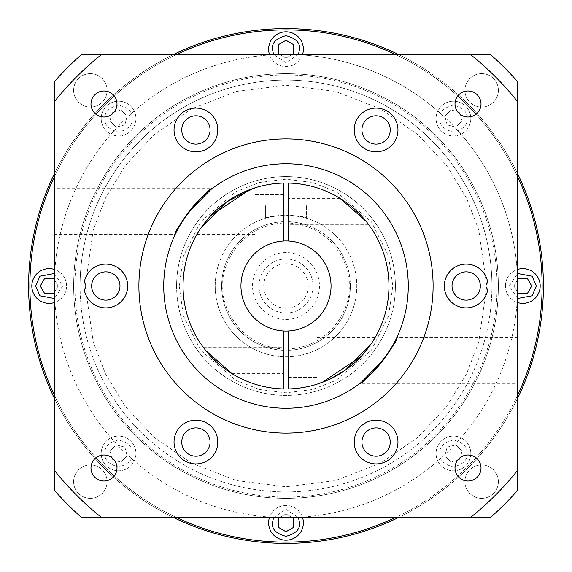 <?xml version="1.0" encoding="UTF-8"?>
<svg xmlns="http://www.w3.org/2000/svg" width="572" height="572" viewBox="0 0 572 572"><rect width="100%" height="100%" fill="white"/><g stroke="black" fill="none" stroke-linecap="round" stroke-linejoin="round"><path stroke-width="0.43" stroke-dasharray="2.86 2.15" d="M80.08 286A205.92 205.92 0 0 0 286 491.92A205.92 205.92 0 0 0 491.92 286A205.92 205.92 0 0 1 286 491.92A205.92 205.92 0 0 1 80.08 286A205.92 205.92 0 0 1 286 80.08A205.92 205.92 0 0 1 491.92 286A205.92 205.92 0 0 0 286 80.08A205.92 205.92 0 0 0 80.08 286A205.92 205.92 0 0 1 286 80.08A205.92 205.92 0 0 1 491.92 286M176.605 286A109.395 109.395 0 0 0 286 395.395A109.395 109.395 0 0 0 395.395 286A109.395 109.395 0 0 1 286 395.395A109.395 109.395 0 0 1 176.605 286A109.395 109.395 0 0 1 286 176.605A109.395 109.395 0 0 1 395.395 286A109.395 109.395 0 0 0 286 176.605A109.395 109.395 0 0 0 176.605 286A109.395 109.395 0 0 1 286 176.605A109.395 109.395 0 0 1 395.395 286M302.595 54.34A17.375 17.375 0 0 1 269.405 54.34M135.929 118.554A17.375 17.375 0 0 1 118.554 135.929A17.375 17.375 0 0 1 101.18 118.554A17.375 17.375 0 0 1 118.554 101.18A17.375 17.375 0 0 1 135.929 118.554A17.375 17.375 0 0 1 118.554 135.929A17.375 17.375 0 0 1 101.18 118.554A17.375 17.375 0 0 1 118.554 101.18A17.375 17.375 0 0 1 135.929 118.554A17.375 17.375 0 0 0 118.554 101.18A17.375 17.375 0 0 0 101.18 118.554M66.566 286A17.375 17.375 0 0 0 54.34 269.405A17.375 17.375 0 0 1 49.192 303.375A17.375 17.375 0 0 1 31.817 286A17.375 17.375 0 0 1 49.192 268.625A17.375 17.375 0 0 1 54.34 302.595M135.929 453.446A17.375 17.375 0 0 1 118.554 470.82A17.375 17.375 0 0 1 101.18 453.446A17.375 17.375 0 0 1 118.554 436.071A17.375 17.375 0 0 1 135.929 453.446A17.375 17.375 0 0 1 118.554 470.82A17.375 17.375 0 0 1 101.18 453.446A17.375 17.375 0 0 1 118.554 436.071A17.375 17.375 0 0 1 135.929 453.446A17.375 17.375 0 0 0 118.554 436.071A17.375 17.375 0 0 0 101.18 453.446M470.82 453.446A17.375 17.375 0 0 1 453.446 470.82A17.375 17.375 0 0 1 436.071 453.446A17.375 17.375 0 0 1 453.446 436.071A17.375 17.375 0 0 1 470.82 453.446A17.375 17.375 0 0 1 453.446 470.82A17.375 17.375 0 0 1 436.071 453.446A17.375 17.375 0 0 1 453.446 436.071A17.375 17.375 0 0 1 470.82 453.446A17.375 17.375 0 0 0 453.446 436.071A17.375 17.375 0 0 0 436.071 453.446M517.66 302.595A17.375 17.375 0 0 1 522.808 268.625A17.375 17.375 0 0 1 540.183 286A17.375 17.375 0 0 1 522.808 303.375A17.375 17.375 0 0 1 517.66 269.405A17.375 17.375 0 0 0 505.433 286M470.82 118.554A17.375 17.375 0 0 1 453.446 135.929A17.375 17.375 0 0 1 436.071 118.554A17.375 17.375 0 0 1 453.446 101.18A17.375 17.375 0 0 1 470.82 118.554A17.375 17.375 0 0 1 453.446 135.929A17.375 17.375 0 0 1 436.071 118.554A17.375 17.375 0 0 1 453.446 101.18A17.375 17.375 0 0 1 470.82 118.554A17.375 17.375 0 0 0 453.446 101.18A17.375 17.375 0 0 0 436.071 118.554M215.215 286A70.785 70.785 0 0 0 286 356.785A70.785 70.785 0 0 0 356.785 286A70.785 70.785 0 0 1 286 356.785A70.785 70.785 0 0 1 215.215 286A70.785 70.785 0 0 1 286 215.215A70.785 70.785 0 0 1 356.785 286A70.785 70.785 0 0 0 286 215.215A70.785 70.785 0 0 0 215.215 286A70.785 70.785 0 0 1 286 215.215A70.785 70.785 0 0 1 356.785 286M286 54.34A231.66 231.66 0 0 0 54.34 286A231.66 231.66 0 0 1 286 54.34A231.66 231.66 0 0 1 517.66 286A231.66 231.66 0 0 0 286 54.34L101.73 54.34A296.01 296.01 0 0 0 54.34 101.73L54.34 286A231.66 231.66 0 0 0 286 517.66A231.66 231.66 0 0 0 517.66 286A231.66 231.66 0 0 1 286 517.66A231.66 231.66 0 0 1 54.34 286L54.34 470.27A296.01 296.01 0 0 0 101.73 517.66L470.27 517.66A296.01 296.01 0 0 0 517.66 470.27L517.66 101.73A296.01 296.01 0 0 0 470.27 54.34L286 54.34M28.6 286A257.4 257.4 0 0 1 286 28.6A257.4 257.4 0 0 1 543.4 286A257.4 257.4 0 0 1 286 543.4A257.4 257.4 0 0 1 28.6 286A257.4 257.4 0 0 1 286 28.6A257.4 257.4 0 0 1 543.4 286A257.4 257.4 0 0 1 286 543.4A257.4 257.4 0 0 1 28.6 286A257.4 257.4 0 0 1 286 28.6A257.4 257.4 0 0 1 543.4 286A257.4 257.4 0 0 1 286 543.4A257.4 257.4 0 0 1 28.6 286M73.609 481.66A16.731 16.731 0 0 0 90.34 498.391A16.731 16.731 0 0 0 107.071 481.66A16.731 16.731 0 0 1 90.34 498.391A16.731 16.731 0 0 1 73.609 481.66A16.731 16.731 0 0 1 90.34 464.929A16.731 16.731 0 0 1 107.071 481.66A16.731 16.731 0 0 0 90.34 464.929A16.731 16.731 0 0 0 73.609 481.66M73.609 90.34A16.731 16.731 0 0 0 90.34 107.071A16.731 16.731 0 0 0 107.071 90.34A16.731 16.731 0 0 1 90.34 107.071A16.731 16.731 0 0 1 73.609 90.34A16.731 16.731 0 0 1 90.34 73.609A16.731 16.731 0 0 1 107.071 90.34A16.731 16.731 0 0 0 90.34 73.609A16.731 16.731 0 0 0 73.609 90.34M464.929 90.34A16.731 16.731 0 0 0 481.66 107.071A16.731 16.731 0 0 0 498.391 90.34A16.731 16.731 0 0 1 481.66 107.071A16.731 16.731 0 0 1 464.929 90.34A16.731 16.731 0 0 1 481.66 73.609A16.731 16.731 0 0 1 498.391 90.34A16.731 16.731 0 0 0 481.66 73.609A16.731 16.731 0 0 0 464.929 90.34M464.929 481.66A16.731 16.731 0 0 0 481.66 498.391A16.731 16.731 0 0 0 498.391 481.66A16.731 16.731 0 0 1 481.66 498.391A16.731 16.731 0 0 1 464.929 481.66A16.731 16.731 0 0 1 481.66 464.929A16.731 16.731 0 0 1 498.391 481.66A16.731 16.731 0 0 0 481.66 464.929A16.731 16.731 0 0 0 464.929 481.66M286 29.887A256.113 256.113 0 0 1 542.113 286A256.113 256.113 0 0 1 286 542.113A256.113 256.113 0 0 1 29.887 286A256.113 256.113 0 0 1 286 29.887M54.34 173.802A257.4 257.4 0 0 1 173.802 54.34M398.198 54.34A257.4 257.4 0 0 1 517.66 173.802M54.34 176.784A256.113 256.113 0 0 1 176.784 54.34M395.216 54.34A256.113 256.113 0 0 1 517.66 176.784M73.645 286A212.355 212.355 0 0 1 286 73.645A212.355 212.355 0 0 1 498.355 286A212.355 212.355 0 0 1 286 498.355A212.355 212.355 0 0 1 73.645 286A212.355 212.355 0 0 1 286 73.645A212.355 212.355 0 0 1 498.355 286A212.355 212.355 0 0 1 286 498.355A212.355 212.355 0 0 1 73.645 286A212.355 212.355 0 0 1 286 73.645A212.355 212.355 0 0 1 498.355 286A212.355 212.355 0 0 1 286 498.355A212.355 212.355 0 0 1 73.645 286A212.355 212.355 0 0 1 286 73.645A212.355 212.355 0 0 1 498.355 286A212.355 212.355 0 0 1 286 498.355A212.355 212.355 0 0 1 73.645 286M268.625 49.192A17.375 17.375 0 0 1 286 31.817A17.375 17.375 0 0 1 303.375 49.192A17.375 17.375 0 0 1 286 66.566A17.375 17.375 0 0 1 268.625 49.192M268.625 522.808A17.375 17.375 0 0 1 286 505.433A17.375 17.375 0 0 1 303.375 522.808A17.375 17.375 0 0 1 286 540.183A17.375 17.375 0 0 1 268.625 522.808M74.932 286A211.068 211.068 0 0 1 286 74.932A211.068 211.068 0 0 1 497.068 286A211.068 211.068 0 0 1 286 497.068A211.068 211.068 0 0 1 74.932 286M265.408 218.275C264.121 214.936 307.85 214.929 306.592 218.275C305.369 217.238 298.505 216.216 286 215.215C273.488 216.216 266.623 217.238 265.408 218.275L265.408 205.949L286 205.949L265.408 205.949L266.438 204.919L305.562 204.919L306.592 205.949L306.592 218.275L306.592 205.949L286 205.949L306.592 205.949L305.562 204.919L266.438 204.919L265.408 205.949L265.408 218.275M319.462 286A33.462 33.462 0 0 1 286 319.462A33.462 33.462 0 0 1 252.538 286A33.462 33.462 0 0 1 286 252.538A33.462 33.462 0 0 1 319.462 286M313.027 286A27.027 27.027 0 0 1 286 313.027A27.027 27.027 0 0 1 258.973 286A27.027 27.027 0 0 1 286 258.973A27.027 27.027 0 0 1 313.027 286A27.027 27.027 0 0 1 286 313.027A27.027 27.027 0 0 1 258.973 286A27.027 27.027 0 0 1 286 258.973A27.027 27.027 0 0 1 313.027 286M517.66 383.812L517.66 337.48L517.66 383.812L359.359 383.812M517.66 337.48L396.897 337.48M54.34 188.188L54.34 234.52L54.34 188.188L212.641 188.188M54.34 234.52L175.103 234.52M138.896 286A147.104 147.104 0 0 0 286 433.104A147.104 147.104 0 0 0 433.104 286A147.104 147.104 0 0 0 286 138.896A147.104 147.104 0 0 0 138.896 286M83.941 286A21.879 21.879 0 0 0 105.82 307.879A21.879 21.879 0 0 0 127.699 286A21.879 21.879 0 0 0 105.82 264.121A21.879 21.879 0 0 0 83.941 286M174.031 129.958A21.879 21.879 0 0 0 195.91 151.837A21.879 21.879 0 0 0 217.789 129.958A21.879 21.879 0 0 0 195.91 108.079A21.879 21.879 0 0 0 174.031 129.958M354.211 129.958A21.879 21.879 0 0 0 376.09 151.837A21.879 21.879 0 0 0 397.969 129.958A21.879 21.879 0 0 0 376.09 108.079A21.879 21.879 0 0 0 354.211 129.958M444.301 286A21.879 21.879 0 0 0 466.18 307.879A21.879 21.879 0 0 0 488.059 286A21.879 21.879 0 0 0 466.18 264.121A21.879 21.879 0 0 0 444.301 286M354.211 442.042A21.879 21.879 0 0 0 376.09 463.921A21.879 21.879 0 0 0 397.969 442.042A21.879 21.879 0 0 0 376.09 420.163A21.879 21.879 0 0 0 354.211 442.042M174.031 442.042A21.879 21.879 0 0 0 195.91 463.921A21.879 21.879 0 0 0 217.789 442.042A21.879 21.879 0 0 0 195.91 420.163A21.879 21.879 0 0 0 174.031 442.042M455.005 103.99A13.006 13.006 0 0 0 468.01 116.995A13.006 13.006 0 0 0 481.016 103.99A13.006 13.006 0 0 0 468.01 90.984A13.006 13.006 0 0 0 455.005 103.99M455.005 468.01A13.006 13.006 0 0 0 468.01 481.016A13.006 13.006 0 0 0 481.016 468.01A13.006 13.006 0 0 0 468.01 455.005A13.006 13.006 0 0 0 455.005 468.01M90.984 468.01A13.006 13.006 0 0 0 103.99 481.016A13.006 13.006 0 0 0 116.995 468.01A13.006 13.006 0 0 0 103.99 455.005A13.006 13.006 0 0 0 90.984 468.01M90.984 103.99A13.006 13.006 0 0 0 103.99 116.995A13.006 13.006 0 0 0 116.995 103.99A13.006 13.006 0 0 0 103.99 90.984A13.006 13.006 0 0 0 90.984 103.99M163.735 286A122.265 122.265 0 0 0 286 408.265A122.265 122.265 0 0 0 408.265 286A122.265 122.265 0 0 0 286 163.735A122.265 122.265 0 0 0 163.735 286M308.258 286A22.258 22.258 0 0 1 286 308.258A22.258 22.258 0 0 1 263.742 286A22.258 22.258 0 0 1 286 263.742A22.258 22.258 0 0 1 308.258 286A22.258 22.258 0 0 1 286 308.258A22.258 22.258 0 0 1 263.742 286A22.258 22.258 0 0 1 286 263.742A22.258 22.258 0 0 1 308.258 286M91.663 286A14.157 14.157 0 0 0 105.82 300.157A14.157 14.157 0 0 0 119.977 286A14.157 14.157 0 0 0 105.82 271.843A14.157 14.157 0 0 0 91.663 286M181.753 129.958A14.157 14.157 0 0 0 195.91 144.115A14.157 14.157 0 0 0 210.067 129.958A14.157 14.157 0 0 0 195.91 115.801A14.157 14.157 0 0 0 181.753 129.958M361.933 129.958A14.157 14.157 0 0 0 376.09 144.115A14.157 14.157 0 0 0 390.247 129.958A14.157 14.157 0 0 0 376.09 115.801A14.157 14.157 0 0 0 361.933 129.958M452.023 286A14.157 14.157 0 0 0 466.18 300.157A14.157 14.157 0 0 0 480.337 286A14.157 14.157 0 0 0 466.18 271.843A14.157 14.157 0 0 0 452.023 286M361.933 442.042A14.157 14.157 0 0 0 376.09 456.199A14.157 14.157 0 0 0 390.247 442.042A14.157 14.157 0 0 0 376.09 427.885A14.157 14.157 0 0 0 361.933 442.042M181.753 442.042A14.157 14.157 0 0 0 195.91 456.199A14.157 14.157 0 0 0 210.067 442.042A14.157 14.157 0 0 0 195.91 427.885A14.157 14.157 0 0 0 181.753 442.042M240.955 286A45.045 45.045 0 0 0 286 331.045A45.045 45.045 0 0 0 331.045 286A45.045 45.045 0 0 0 286 240.955A45.045 45.045 0 0 0 240.955 286M288.574 241.026L288.574 221.7A64.35 64.35 0 0 1 350.35 286A64.35 64.35 0 0 1 288.574 350.3L288.574 330.973M350.35 286A64.35 64.35 0 0 1 288.574 350.3L288.574 388.924A102.96 102.96 0 0 0 388.96 286A102.96 102.96 0 0 0 288.574 183.076L288.574 221.7A64.35 64.35 0 0 1 350.35 286M316.888 383.812L316.888 337.48L316.888 383.812L322.422 382.303M361.497 356.006L362.791 354.583M372.15 342.378L371.378 343.55M368.468 224.36L288.574 224.36L288.574 198.348L288.574 224.36M340.018 198.348L288.574 198.348M283.426 228.085L283.426 194.623L283.426 228.085L255.112 228.085L255.112 194.623L255.112 228.085M283.426 194.623L255.112 194.623M203.532 347.64L283.426 347.64L283.426 373.652L283.426 347.64M231.982 373.652L283.426 373.652M288.574 343.915L288.574 377.377L288.574 343.915L316.888 343.915L316.888 377.377L316.888 343.915M288.574 377.377L316.888 377.377M375.168 337.48L316.888 337.48M249.578 189.697L255.112 188.188L255.112 234.52L255.112 188.188M196.832 234.52L255.112 234.52M199.85 229.622L200.622 228.45M490.304 517.66L81.696 517.66A308.88 308.88 0 0 1 54.34 490.304L54.34 81.696A308.88 308.88 0 0 1 81.696 54.34L490.304 54.34A308.88 308.88 0 0 1 517.66 81.696L517.66 490.304A308.88 308.88 0 0 1 490.304 517.66M517.66 398.198A257.4 257.4 0 0 1 398.198 517.66M173.802 517.66A257.4 257.4 0 0 1 54.34 398.198M517.66 395.216A256.113 256.113 0 0 1 395.216 517.66M176.784 517.66A256.113 256.113 0 0 1 54.34 395.216M269.405 517.66A17.375 17.375 0 0 1 302.595 517.66A17.375 17.375 0 0 0 269.405 517.66M292.528 54.34L286 58.108L279.472 54.34M124.853 124.853L116.245 127.163L109.938 120.856L112.248 112.248L120.856 109.938L127.163 116.245L124.853 124.853L127.163 116.245L120.856 109.938L112.248 112.248L109.938 120.856L116.245 127.163L124.853 124.853M54.34 279.472L58.108 286L54.34 292.528M124.853 447.147L127.163 455.755L120.856 462.062L112.248 459.752L109.938 451.144L116.245 444.837L124.853 447.147L116.245 444.837L109.938 451.144L112.248 459.752L120.856 462.062L127.163 455.755L124.853 447.147M279.472 517.66L286 513.892L292.528 517.66M447.147 447.147L455.755 444.837L462.062 451.144L459.752 459.752L451.144 462.062L444.837 455.755L447.147 447.147L444.837 455.755L451.144 462.062L459.752 459.752L462.062 451.144L455.755 444.837L447.147 447.147M517.66 292.528L513.892 286L517.66 279.472M447.147 124.853L444.837 116.245L451.144 109.938L459.752 112.248L462.062 120.856L455.755 127.163L447.147 124.853L455.755 127.163L462.062 120.856L459.752 112.248L451.144 109.938L444.837 116.245L447.147 124.853M278.278 44.73L278.278 53.654L286 58.108L293.722 53.654L293.722 44.73L286 40.276L278.278 44.73M44.73 293.722L53.654 293.722L58.108 286L53.654 278.278L44.73 278.278L40.276 286L44.73 293.722M293.722 527.27L293.722 518.346L286 513.892L278.278 518.346L278.278 527.27L286 531.724L293.722 527.27M527.27 278.278L518.346 278.278L513.892 286L518.346 293.722L527.27 293.722L531.724 286L527.27 278.278M101.73 517.66L470.27 517.66M54.34 101.73L54.34 470.27M470.27 54.34L101.73 54.34M517.66 470.27L517.66 101.73M283.426 330.973L283.426 350.3A64.35 64.35 0 0 1 221.65 286A64.35 64.35 0 0 1 283.426 221.7L283.426 241.026M283.426 183.076L283.426 221.7A64.35 64.35 0 0 0 221.65 286A64.35 64.35 0 0 0 283.426 350.3L283.426 388.924A102.96 102.96 0 0 1 183.04 286A102.96 102.96 0 0 1 283.426 183.076M210.503 215.994L209.209 217.417M85.228 286L93.257 342.213L105.534 373.981L125.382 406.463L153.982 437.265L191.52 463.148L236.579 480.594L286 486.772L335.421 480.594L380.48 463.148L418.018 437.265L446.618 406.463L466.466 373.981L478.743 342.213L486.772 286L478.743 229.787L466.466 198.019L446.618 165.537L418.018 134.735L380.48 108.852L335.421 91.406L286 85.228L236.579 91.406L191.52 108.852L153.982 134.735L125.382 165.537L105.534 198.019L93.257 229.787L85.228 286M179.179 286L183.455 315.908L200.543 350.093L235.728 380.251L259.702 389.532L286 392.821L312.298 389.532L336.272 380.251L371.457 350.093L388.545 315.908L392.821 286L388.545 256.092L371.457 221.907L336.272 191.749L312.298 182.468L286 179.179L259.702 182.468L235.728 191.749L200.543 221.907L183.455 256.092L179.179 286M298.491 54.34L286 62.706L273.509 54.34M132.068 118.554C132.833 124.939 128.328 129.444 118.554 132.068C108.773 129.444 104.268 124.939 105.041 118.554C104.268 112.162 108.773 107.658 118.554 105.041C128.328 107.658 132.833 112.162 132.068 118.554M54.34 273.509L62.706 286L54.34 298.491M132.068 453.446C132.833 459.838 128.328 464.342 118.554 466.959C108.773 464.342 104.268 459.838 105.041 453.446C104.268 447.061 108.773 442.556 118.554 439.932C128.328 442.556 132.833 447.061 132.068 453.446M466.959 453.446C467.732 459.838 463.227 464.342 453.446 466.959C443.672 464.342 439.167 459.838 439.932 453.446C439.167 447.061 443.672 442.556 453.446 439.932C463.227 442.556 467.732 447.061 466.959 453.446M517.66 298.491L509.294 286L517.66 273.509M466.959 118.554C467.732 124.939 463.227 129.444 453.446 132.068C443.672 129.444 439.167 124.939 439.932 118.554C439.167 112.162 443.672 107.658 453.446 105.041C463.227 107.658 467.732 112.162 466.959 118.554M222.937 286C220.406 304.447 239.325 348.205 286 349.063C332.675 348.205 351.594 304.447 349.063 286C351.594 267.553 332.675 223.795 286 222.937C239.325 223.795 220.406 267.553 222.937 286M273.509 517.66L286 509.294L298.491 517.66"/><path stroke-width="0.86" d="M269.405 54.34A17.375 17.375 0 0 1 286 31.817A17.375 17.375 0 0 1 302.595 54.34M54.34 302.595A17.375 17.375 0 0 1 31.817 286A17.375 17.375 0 0 1 54.34 269.405A17.375 17.375 0 0 0 31.817 286M303.375 522.808A17.375 17.375 0 0 0 302.595 517.66A17.375 17.375 0 0 1 286 540.183A17.375 17.375 0 0 1 269.405 517.66A17.375 17.375 0 0 0 268.625 522.808M540.183 286A17.375 17.375 0 0 0 517.66 269.405A17.375 17.375 0 0 1 540.183 286A17.375 17.375 0 0 1 517.66 302.595M54.34 398.198A257.4 257.4 0 0 1 54.34 173.802M173.802 54.34A257.4 257.4 0 0 1 398.198 54.34M517.66 173.802A257.4 257.4 0 0 1 517.66 398.198M54.34 395.216A256.113 256.113 0 0 1 54.34 176.784M176.784 54.34A256.113 256.113 0 0 1 395.216 54.34M517.66 176.784A256.113 256.113 0 0 1 517.66 395.216M361.282 382.339L384.098 358.98L393.393 344.437L396.897 337.48C399.07 340.783 365.401 383.805 359.359 383.812L361.211 382.396M210.718 189.661L187.902 213.02L178.607 227.563L175.103 234.52C172.93 231.217 206.599 188.195 212.641 188.188L210.789 189.604M433.104 286A147.104 147.104 0 0 1 286 433.104A147.104 147.104 0 0 1 138.896 286A147.104 147.104 0 0 1 286 138.896A147.104 147.104 0 0 1 433.104 286M127.699 286A21.879 21.879 0 0 1 105.82 307.879A21.879 21.879 0 0 1 83.941 286A21.879 21.879 0 0 1 105.82 264.121A21.879 21.879 0 0 1 127.699 286M217.789 129.958A21.879 21.879 0 0 1 195.91 151.837A21.879 21.879 0 0 1 174.031 129.958A21.879 21.879 0 0 1 195.91 108.079A21.879 21.879 0 0 1 217.789 129.958M397.969 129.958A21.879 21.879 0 0 1 376.09 151.837A21.879 21.879 0 0 1 354.211 129.958A21.879 21.879 0 0 1 376.09 108.079A21.879 21.879 0 0 1 397.969 129.958M488.059 286A21.879 21.879 0 0 1 466.18 307.879A21.879 21.879 0 0 1 444.301 286A21.879 21.879 0 0 1 466.18 264.121A21.879 21.879 0 0 1 488.059 286M397.969 442.042A21.879 21.879 0 0 1 376.09 463.921A21.879 21.879 0 0 1 354.211 442.042A21.879 21.879 0 0 1 376.09 420.163A21.879 21.879 0 0 1 397.969 442.042M217.789 442.042A21.879 21.879 0 0 1 195.91 463.921A21.879 21.879 0 0 1 174.031 442.042A21.879 21.879 0 0 1 195.91 420.163A21.879 21.879 0 0 1 217.789 442.042M481.016 103.99A13.006 13.006 0 0 1 468.01 116.995A13.006 13.006 0 0 1 455.005 103.99A13.006 13.006 0 0 1 468.01 90.984A13.006 13.006 0 0 1 481.016 103.99M481.016 468.01A13.006 13.006 0 0 1 468.01 481.016A13.006 13.006 0 0 1 455.005 468.01A13.006 13.006 0 0 1 468.01 455.005A13.006 13.006 0 0 1 481.016 468.01M116.995 468.01A13.006 13.006 0 0 1 103.99 481.016A13.006 13.006 0 0 1 90.984 468.01A13.006 13.006 0 0 1 103.99 455.005A13.006 13.006 0 0 1 116.995 468.01M116.995 103.99A13.006 13.006 0 0 1 103.99 116.995A13.006 13.006 0 0 1 90.984 103.99A13.006 13.006 0 0 1 103.99 90.984A13.006 13.006 0 0 1 116.995 103.99M408.265 286A122.265 122.265 0 0 1 286 408.265A122.265 122.265 0 0 1 163.735 286A122.265 122.265 0 0 1 286 163.735A122.265 122.265 0 0 1 408.265 286M119.977 286A14.157 14.157 0 0 1 105.82 300.157A14.157 14.157 0 0 1 91.663 286A14.157 14.157 0 0 1 105.82 271.843A14.157 14.157 0 0 1 119.977 286M210.067 129.958A14.157 14.157 0 0 1 195.91 144.115A14.157 14.157 0 0 1 181.753 129.958A14.157 14.157 0 0 1 195.91 115.801A14.157 14.157 0 0 1 210.067 129.958M390.247 129.958A14.157 14.157 0 0 1 376.09 144.115A14.157 14.157 0 0 1 361.933 129.958A14.157 14.157 0 0 1 376.09 115.801A14.157 14.157 0 0 1 390.247 129.958M480.337 286A14.157 14.157 0 0 1 466.18 300.157A14.157 14.157 0 0 1 452.023 286A14.157 14.157 0 0 1 466.18 271.843A14.157 14.157 0 0 1 480.337 286M390.247 442.042A14.157 14.157 0 0 1 376.09 456.199A14.157 14.157 0 0 1 361.933 442.042A14.157 14.157 0 0 1 376.09 427.885A14.157 14.157 0 0 1 390.247 442.042M210.067 442.042A14.157 14.157 0 0 1 195.91 456.199A14.157 14.157 0 0 1 181.753 442.042A14.157 14.157 0 0 1 195.91 427.885A14.157 14.157 0 0 1 210.067 442.042M288.574 330.973A45.045 45.045 0 0 1 240.955 286A45.045 45.045 0 0 1 288.574 241.026A45.045 45.045 0 0 1 331.045 286A45.045 45.045 0 0 1 288.574 330.973L288.574 388.924A102.96 102.96 0 0 0 388.96 286A102.96 102.96 0 0 0 288.574 183.076L288.574 241.026M322.422 382.303L361.497 356.006M362.791 354.583L371.779 342.95L375.168 337.48L372.15 342.378M371.378 343.55L345.524 370.012L329.922 379.122L318.146 383.812M340.018 198.348L366.123 221.335L340.018 198.348M366.581 221.907L368.468 224.36L366.581 221.907M231.982 373.652L205.877 350.665L231.982 373.652M205.419 350.093L203.532 347.64L205.419 350.093M209.209 217.417L200.221 229.05L196.832 234.52L199.85 229.622M200.622 228.45L226.476 201.987L253.854 188.188M54.34 490.304A308.88 308.88 0 0 0 81.696 517.66L490.304 517.66A308.88 308.88 0 0 0 517.66 490.304L517.66 81.696A308.88 308.88 0 0 0 490.304 54.34L81.696 54.34A308.88 308.88 0 0 0 54.34 81.696L54.34 490.304M398.198 517.66A257.4 257.4 0 0 1 173.802 517.66M395.216 517.66A256.113 256.113 0 0 1 176.784 517.66M279.472 54.34L278.278 53.654L278.278 44.73L286 40.276L293.722 44.73L293.722 53.654L292.528 54.34M54.34 292.528L53.654 293.722L44.73 293.722L40.276 286L44.73 278.278L53.654 278.278L54.34 279.472M292.528 517.66L293.722 518.346L293.722 527.27L286 531.724L278.278 527.27L278.278 518.346L279.472 517.66M517.66 279.472L518.346 278.278L527.27 278.278L531.724 286L527.27 293.722L518.346 293.722L517.66 292.528M517.66 470.27A296.01 296.01 0 0 1 470.27 517.66M101.73 517.66A296.01 296.01 0 0 1 54.34 470.27M54.34 101.73A296.01 296.01 0 0 1 101.73 54.34M470.27 54.34A296.01 296.01 0 0 1 517.66 101.73M283.426 241.026L283.426 183.076A102.96 102.96 0 0 0 183.04 286A102.96 102.96 0 0 0 283.426 388.924L283.426 330.973M249.578 189.697L210.503 215.994M273.509 54.34L272.486 49.192C271.721 42.8 276.226 38.295 286 35.678C295.774 38.295 300.279 42.8 299.513 49.192L298.491 54.34M54.34 298.491L39.854 295.767L35.678 286L39.854 276.233L54.34 273.509M298.491 517.66L299.513 522.808C300.279 529.2 295.774 533.705 286 536.322C276.226 533.705 271.721 529.2 272.486 522.808L273.509 517.66M517.66 273.509L532.146 276.233L536.322 286L532.146 295.767L517.66 298.491M268.625 49.192A17.375 17.375 0 0 1 286 31.817A17.375 17.375 0 0 1 303.375 49.192"/></g></svg>
